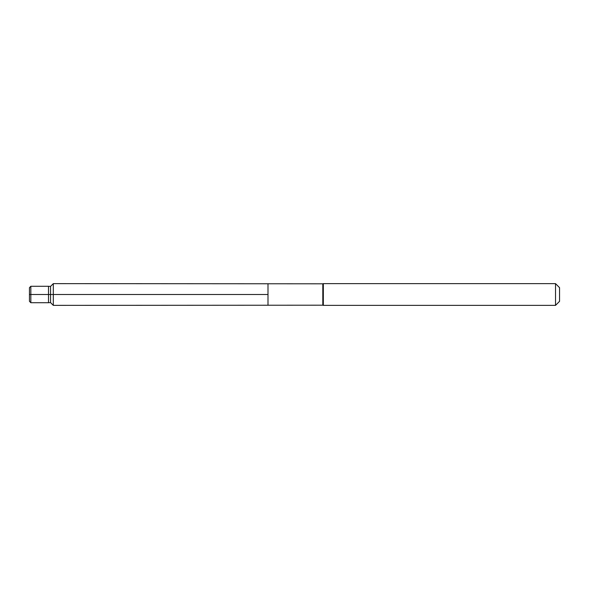 <?xml version="1.0" encoding="UTF-8"?>
<svg xmlns="http://www.w3.org/2000/svg" width="589" height="589" viewBox="0 0 589 589"><rect width="100%" height="100%" fill="white"/><g stroke="black" fill="none" stroke-linecap="round" stroke-linejoin="round"><path stroke-width="0.88" d="M267.995 294.5L267.995 283.765L53.312 283.633L53.312 305.367L267.995 305.235L267.995 283.765L322.809 283.802L322.809 305.198L267.995 305.235L267.995 294.5L29.45 294.5L267.995 294.5M322.809 305.198L323.339 305.367L323.339 283.633L322.809 283.802M555.523 283.633L555.523 305.367L559.55 301.34L559.55 287.66L555.523 283.633L323.339 283.633M48.497 302.709L50.544 302.599L50.544 286.401L48.497 286.291L48.497 302.709L30.834 302.717L30.834 286.283L29.45 287.668L29.45 301.332L30.834 302.717M50.544 294.5L48.497 294.5M555.523 305.367L323.339 305.367M50.544 302.599L53.312 305.367M50.544 286.401L53.312 283.633M48.497 286.291L30.834 286.283"/></g></svg>
